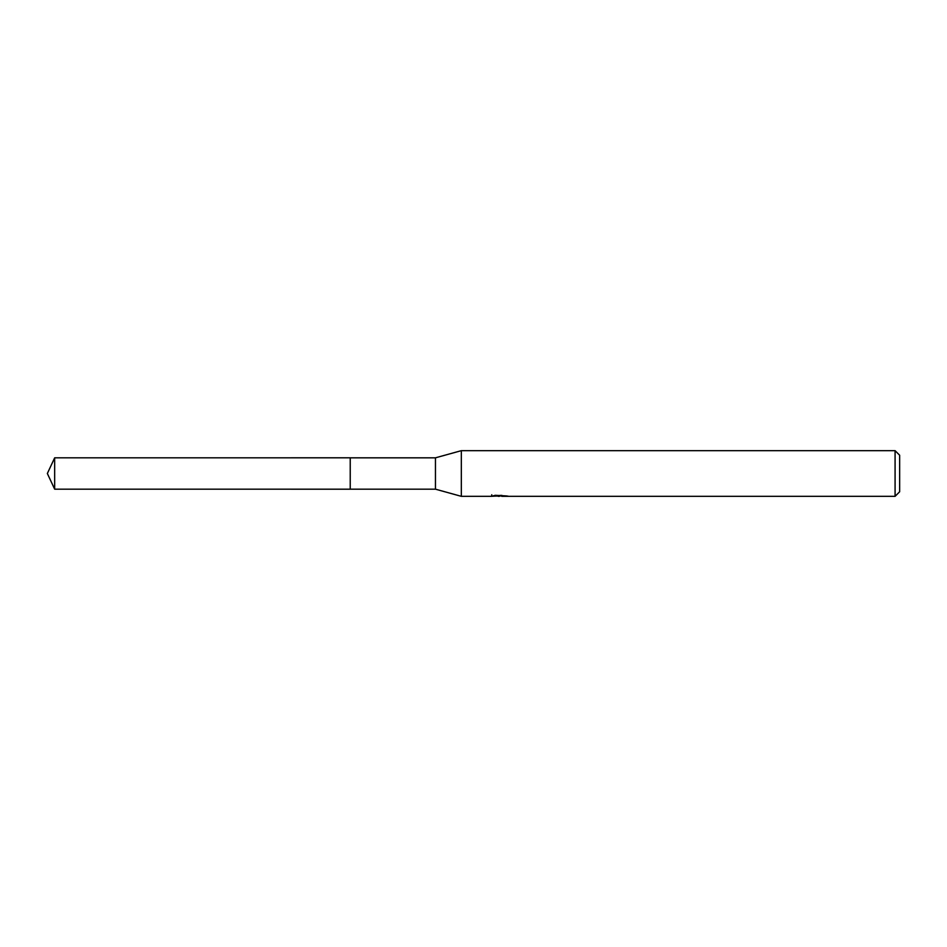 <?xml version="1.0" encoding="UTF-8"?>
<svg xmlns="http://www.w3.org/2000/svg" width="947" height="947" viewBox="0 0 947 947"><rect width="100%" height="100%" fill="white"/><g stroke="black" fill="none" stroke-linecap="round" stroke-linejoin="round"><path stroke-width="1.42" d="M491.765 494.76L491.611 496.335L461.319 496.335L435.454 489.173L350.224 489.185L350.236 457.827L435.454 457.827L461.319 450.665L895.081 450.665L899.65 455.235L899.65 491.765L895.081 496.335L501.792 496.335L501.709 495.293M350.224 489.185L350.224 457.815L350.224 489.197L54.666 489.173L54.666 457.827L350.224 457.803M435.454 489.173L435.454 457.827M461.319 496.335L461.319 450.665M501.709 495.968L496.725 496.11M499.377 496.335L498.288 496.335M895.081 496.335L895.081 450.665M491.765 496.287L500.288 495.897L492.985 495.897L495.364 495.293L506.976 495.968M507.923 496.074C500.324 496.133 500.324 496.192 507.935 496.264M500.288 495.293L500.288 495.897M54.666 457.827L47.35 473.5L54.666 489.173"/></g></svg>
